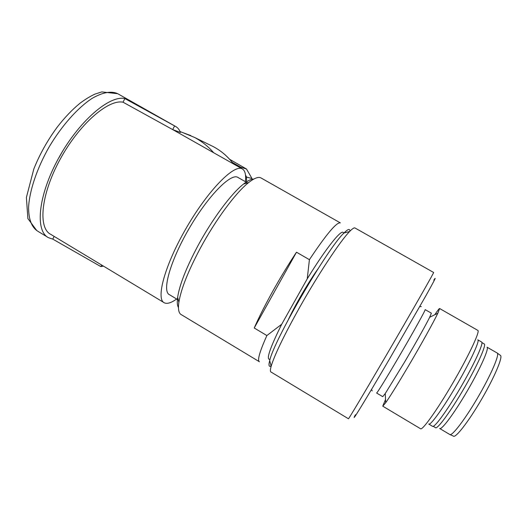 <?xml version="1.0" encoding="UTF-8"?>
<svg xmlns="http://www.w3.org/2000/svg" width="528" height="528" viewBox="0 0 528 528"><rect width="100%" height="100%" fill="white"/><g stroke="black" fill="none" stroke-linecap="round" stroke-linejoin="round"><path stroke-width="0.79" d="M178.457 307.534C177.243 305.534 176.972 302.089 177.646 297.205C179.599 284.731 186.278 267.736 197.69 246.2C212.117 219.285 231.429 193.413 243.573 184.008C247.83 180.655 251.209 179.025 253.691 179.111M428.723 424.043C430.076 425.885 440.992 411.286 453.354 390.614C468.376 365.719 480.407 340.336 477.781 339.808L481.582 341.992C484.328 342.586 472.402 368.056 457.347 392.951C444.959 413.635 433.937 428.182 432.485 426.287L428.842 424.116M434.808 314.728C437.666 310.438 439.27 308.372 439.619 308.524L437.837 313.223C433.759 321.816 421.179 344.487 408.553 365.884C398.092 383.572 390.469 395.861 385.691 402.752L382.754 406.164L385.532 399.478M382.807 406.204L420.493 428.71C421.912 430.815 434.471 413.82 448.952 389.585C466.561 360.34 480.724 330.799 477.774 330.356L439.619 308.524M433.798 280.15C437.085 275.227 434.471 280.381 425.951 295.634L389.308 359.317C364.795 401.227 349.417 426.175 355.417 414.731M271.115 366.016C268.897 367.184 268.422 365.369 269.696 360.571C273.827 340.507 327.855 247.751 344.005 232.98C347.939 229.02 349.906 228.426 349.919 231.211M384.925 357.608C411.008 312.979 435.006 270.943 433.62 272.474L354.981 227.971C354.123 227.528 352.334 228.71 349.615 231.521C340.481 240.735 318.45 273.9 299.6 307.468C284.038 335.379 274.56 354.968 271.168 366.221C270.171 369.785 270.138 371.732 271.069 372.055L348.427 418.75C347.82 420.486 363.488 394.31 384.925 357.608M376.583 393.004C376.576 394.013 386.027 378.767 398.086 358.208C412.645 333.412 426.103 309.184 425.152 309.606L431.363 313.17L429.667 317.282C426.01 324.713 415.272 343.906 404.6 362.03L385.249 393.551L382.741 396.667L376.616 393.017M281.714 324.245L307.237 278.843L309.415 259.67L296.485 252.206C288.433 264.356 280.54 277.339 272.818 291.166C265.155 304.953 258.958 317.229 254.225 327.994L266.878 335.544L281.714 324.245C269.623 348.691 265.749 360.367 270.072 359.271M343.543 233.455C343.253 226.849 327.202 246.22 307.237 278.843M433.224 426.307L435.494 427.66C437.257 429.647 450.391 411.86 463.835 388.753C477.299 365.666 486.559 344.989 484.255 343.939L481.866 342.566M439.784 428.551L449.744 434.471C451.849 436.63 464.996 419.522 478.058 397.049C491.159 374.603 499.818 354.268 497.191 353.014L497.119 352.968M497.191 353.014L487.007 347.167C489.344 348.256 480.434 368.399 467.366 390.799C454.324 413.219 441.474 430.452 439.652 428.472M259.459 361.779C257.083 360.65 259.558 351.905 266.878 335.544M309.415 259.67C326.396 234.181 336.706 221.925 340.349 222.895L260.99 177.936C258.436 176.55 254.311 178.101 248.622 182.582C235.93 192.476 215.503 219.938 200.178 248.49C188.06 271.326 180.952 289.285 178.86 302.359C177.91 309.289 178.741 313.394 181.348 314.675L259.175 361.601M296.485 252.206L254.225 327.994M213.622 152.671C208.091 146.335 201.689 141.233 194.416 137.366L182.483 132.495M62.476 151.43L58.997 157.641M245.375 181.672C246.16 174.874 245.144 170.63 242.339 168.94C234.485 163.713 208.534 189.71 186.754 227.212C164.881 264.66 155.509 299.323 164.36 302.821C167.224 304.128 171.316 302.848 176.636 299M247.52 182.893L237.844 177.388C230.888 172.841 208.138 195.769 189.149 228.466C170.082 261.109 161.733 291.568 169.508 294.723L178.306 300.003M174.577 125.987L172.689 129.591L123.024 102.194L124.885 98.571L175.666 126.496C177.797 127.697 179.388 129.683 180.431 132.462L172.689 129.591L242.339 168.94M123.024 102.194C108.2 99.059 78.989 124.417 59.961 159.601C40.795 194.733 37.884 228.136 50.787 234.373L163.766 302.465M103.481 266.132L100.861 266.6L52.76 239.111L48.523 237.712C34.907 231.172 37.983 195.815 58.344 158.644C78.566 121.42 109.441 94.928 124.885 98.571M52.76 239.111L54.153 236.399M101.68 265.043L100.861 266.6M245.474 174.907L246.517 177.052L246.576 182.358M232.274 162.4L240.834 167.251L241.791 168.637M240.834 167.251L246.477 169.006L252.008 178.543L246.517 177.052M246.477 169.006L229.607 159.278M288.433 319.427C295.31 304.775 308.563 282.084 317.935 268.917M450.133 434.623L453.321 436.075C455.321 438.656 468.554 421.687 481.661 399.148C494.795 376.636 503.296 356.281 500.353 355.331L497.31 353.113M233.376 163.865C227.885 156.585 221.206 150.85 213.332 146.652L210.118 145.068M175.666 126.496L117.718 93.7C111.25 90.717 102.716 92.275 92.116 98.373C77.893 107.626 61.875 125.519 49.203 146.83C36.927 168.353 29.396 190.898 28.571 207.484C28.657 219.43 31.687 227.324 37.66 231.152L47.5 237.098M269.696 360.571L271.168 366.221M344.005 232.98L349.615 231.521M385.249 393.551L385.691 402.752M429.667 317.282L437.837 313.223M372.194 390.911L371.534 389.44M419.74 306.629L421.298 306.603M177.646 297.205L178.86 302.359M243.573 184.008L248.622 182.582M194.416 137.366L213.332 146.652C221.245 150.869 227.944 156.618 233.429 163.891M117.718 93.7L101.805 91.898L94.796 94.169C89.945 96.452 84.975 99.508 79.893 103.336C72.164 109.666 64.64 117.559 57.328 127.01C47.599 140.171 39.772 154.15 33.838 168.94L26.4 197.426L27.878 218.546L36.835 230.663M180.074 131.591L190.931 135.65"/></g></svg>
